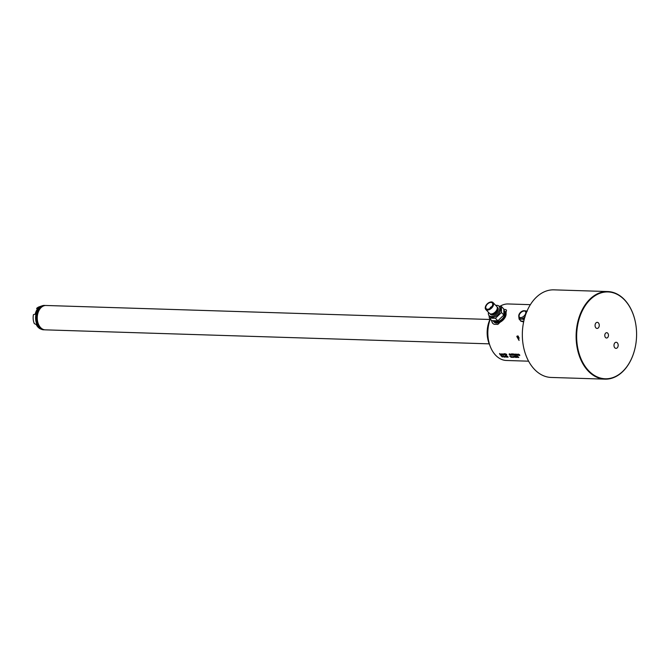 <?xml version="1.0" encoding="UTF-8"?>
<svg xmlns="http://www.w3.org/2000/svg" width="669" height="669" viewBox="0 0 669 669"><rect width="100%" height="100%" fill="white"/><g stroke="black" fill="none" stroke-linecap="round" stroke-linejoin="round"><path stroke-width="1" d="M519.111 337.778A1.296 0.527 27 0 1 517.906 337.193A1.296 0.527 27 0 1 517.513 336.474A1.296 0.527 27 0 1 517.948 336.306A1.296 0.527 27 0 1 518.5 336.415M517.221 335.997L518.124 336.03L519.06 340.471L516.803 336.515L517.221 335.997M516.936 336.298A1.907 0.778 -153 0 0 519.177 338.088M530.383 304.663L508.231 303.969A28.274 19.493 91.8 0 0 500.061 306.26M490.293 319.08A28.274 19.493 91.8 0 0 489.056 323.018A28.274 19.493 91.8 0 0 488.504 340.262A28.274 19.493 91.8 0 0 495.62 355.222A28.274 19.493 91.8 0 0 506.45 360.482L528.602 361.185M520.248 320.317L520.808 321.17L523.643 321.914M491.197 320.041L492.668 323.286L494.056 324.298L497.853 324.415L505.271 317.215L506.492 310.165L505.446 309.513A9.525 5.695 136.5 0 1 506.567 310.249M503.899 309.471L505.446 309.513M501.549 354.971L499.526 353.491L500.169 354.93L501.549 354.971M501.825 354.98A28.274 19.493 91.8 0 1 500.997 354.01L501.173 354.01A28.274 19.493 91.8 0 0 501.324 354.202L501.616 354.026A28.274 19.493 91.8 0 0 501.742 354.185L501.474 354.386A28.274 19.493 91.8 0 0 501.993 354.988L501.884 354.863M503.247 354.996L502.787 354.779A28.274 19.493 91.8 0 1 502.268 354.169L501.993 354.16A28.274 19.493 91.8 0 1 501.892 354.035L502.168 354.043A28.274 19.493 91.8 0 1 501.967 353.792L502.143 353.792A28.274 19.493 91.8 0 0 502.344 354.052L502.72 354.06A28.274 19.493 91.8 0 0 502.82 354.185L502.444 354.177A28.274 19.493 91.8 0 0 502.904 354.729L503.372 354.913A28.274 19.493 91.8 0 0 503.473 355.03L503.289 354.904M506.099 355.114L503.832 353.625A28.274 19.493 91.8 0 0 505.028 355.08L505.237 355.088A28.274 19.493 91.8 0 1 504.183 353.826L506.408 355.122A28.274 19.493 91.8 0 1 505.212 353.667L505.003 353.667A28.274 19.493 91.8 0 0 506.015 354.913L505.036 353.667M506.684 355.13A28.274 19.493 91.8 0 1 505.856 354.16L506.032 354.169A28.274 19.493 91.8 0 0 506.182 354.353L506.483 354.177A28.274 19.493 91.8 0 0 506.609 354.336L506.333 354.537A28.274 19.493 91.8 0 0 506.851 355.139L506.742 355.013M510.506 355.256A28.274 19.493 91.8 0 1 510.146 354.838L509.318 354.813A28.274 19.493 91.8 0 1 509.159 354.629L509.519 353.809A28.274 19.493 91.8 0 0 510.196 354.662L510.539 354.67A28.274 19.493 91.8 0 0 510.698 354.854L510.355 354.846A28.274 19.493 91.8 0 0 510.715 355.264L510.581 355.114M511.735 354.486L511.718 354.344A28.274 19.493 91.8 0 1 511.643 354.252L510.472 354.21A28.274 19.493 91.8 0 0 510.547 354.311L510.949 354.829A28.274 19.493 91.8 0 0 511.024 354.921L512.061 355.306M511.852 355.298L512.094 354.955A28.274 19.493 91.8 0 1 512.011 354.863L512.186 354.871A28.274 19.493 91.8 0 0 512.262 354.963L512.329 355.114M513.198 355.339L512.814 354.068L511.777 354.035A28.274 19.493 91.8 0 1 511.66 353.876L512.897 353.909A28.274 19.493 91.8 0 0 513.023 354.077L513.357 355.197M515.097 355.398L513.851 354.779A28.274 19.493 91.8 0 1 513.675 354.562L513.725 353.943L514.62 354.311L513.733 354.127L513.842 354.562A28.274 19.493 91.8 0 0 513.892 354.629L515.147 354.879A28.274 19.493 91.8 0 0 515.272 355.03L515.331 355.214M515.23 354.236L515.364 354.612A28.274 19.493 91.8 0 0 515.54 354.829L516.376 355.298L516.435 354.854A28.274 19.493 91.8 0 1 516.259 354.637L516.619 354.913A28.274 19.493 91.8 0 1 516.409 354.612L515.314 353.993L515.163 354.578A28.274 19.493 91.8 0 0 515.398 354.854L516.51 355.44M516.752 354.286L516.878 354.662A28.274 19.493 91.8 0 0 517.053 354.879L517.89 355.348L517.957 354.904A28.274 19.493 91.8 0 1 517.773 354.687L518.141 354.963A28.274 19.493 91.8 0 1 517.923 354.662L516.828 354.035L516.685 354.62A28.274 19.493 91.8 0 0 516.911 354.904L518.023 355.49M519.545 355.54L518.425 354.946A28.274 19.493 91.8 0 1 518.199 354.67L518.341 354.085L519.437 354.712A28.274 19.493 91.8 0 0 519.671 354.988L519.838 355.339M503.824 354.545L504.309 354.562A28.274 19.493 91.8 0 1 504.183 354.411L503.698 354.394A28.274 19.493 91.8 0 0 503.824 354.545L504.209 354.436M502.561 356.527L501.942 356.502A28.274 19.493 91.8 0 0 502.536 357.02L502.335 357.02A28.274 19.493 91.8 0 1 501.006 355.816L502.586 356.151A28.274 19.493 91.8 0 0 502.695 356.251L502.703 356.502M505.053 357.104L503.882 357.062L503.113 355.883L505.229 357.087M505.053 356.702L505.53 356.719A28.274 19.493 91.8 0 1 505.396 356.585L504.911 356.577A28.274 19.493 91.8 0 0 505.053 356.702L505.438 356.627M507.269 357.012L504.97 355.941A28.274 19.493 91.8 0 0 506.299 357.146L506.508 357.146A28.274 19.493 91.8 0 1 505.346 356.109L507.679 357.187A28.274 19.493 91.8 0 1 506.349 355.983L506.149 355.975A28.274 19.493 91.8 0 0 507.269 357.012L506.542 356.167M507.62 356.56L507.804 356.544A28.274 19.493 91.8 0 1 507.662 356.41L507.378 356.552A28.274 19.493 91.8 0 1 507.211 356.393L507.043 356.393A28.274 19.493 91.8 0 0 507.955 357.196L508.122 357.196A28.274 19.493 91.8 0 1 507.554 356.702L507.545 356.61M510.23 356.284L511.367 357.305A28.274 19.493 91.8 0 1 510.037 356.1L509.82 356.276A28.274 19.493 91.8 0 0 510.037 356.485L510.054 356.309A28.274 19.493 91.8 0 0 511.158 357.296L511.342 357.279M511.643 357.313A28.274 19.493 91.8 0 1 511.492 357.187L511.71 356.485A28.274 19.493 91.8 0 1 511.651 356.435L511.86 356.443A28.274 19.493 91.8 0 0 511.919 356.493L511.768 357.196L512.738 357.229A28.274 19.493 91.8 0 0 512.88 357.346L511.643 357.313L512.855 357.33M513.641 357.371L512.839 357.087L513.909 357.121A28.274 19.493 91.8 0 1 513.792 357.029L513.081 356.828A28.274 19.493 91.8 0 1 512.964 356.728L513.223 356.535A28.274 19.493 91.8 0 1 513.173 356.485L513.34 356.485A28.274 19.493 91.8 0 0 513.399 356.544L513.968 357.029A28.274 19.493 91.8 0 0 514.085 357.129L514.143 357.263M515.097 357.087L515.515 357.413A28.274 19.493 91.8 0 1 515.097 357.087L514.269 357.062A28.274 19.493 91.8 0 1 514.101 356.912L514.386 356.234A28.274 19.493 91.8 0 0 515.138 356.945L515.481 356.953A28.274 19.493 91.8 0 0 515.648 357.104L515.306 357.095A28.274 19.493 91.8 0 0 515.707 357.438L515.682 357.413M515.724 356.937L516.393 356.761L515.757 356.82A28.274 19.493 91.8 0 1 515.314 356.393L516.317 356.426A28.274 19.493 91.8 0 1 516.175 356.293L515.005 356.259A28.274 19.493 91.8 0 0 515.724 356.937L515.966 356.945M516.401 356.761L517.078 357.079A28.274 19.493 91.8 0 0 517.196 357.179L517.279 357.38M516.343 356.861L516.936 357.095A28.274 19.493 91.8 0 0 516.995 357.146L515.983 357.162L517.053 357.48M518.567 357.53L517.271 357.012A28.274 19.493 91.8 0 1 517.078 356.836L517.07 356.318L517.998 356.636L517.246 356.836A28.274 19.493 91.8 0 0 517.304 356.895L518.567 357.104A28.274 19.493 91.8 0 0 518.709 357.229L518.793 357.422M489.022 323.135A27.513 18.975 91.8 0 0 488.989 323.244A27.513 18.975 91.8 0 0 488.462 340.028A27.513 18.975 91.8 0 0 488.487 340.145M490.21 318.996A22.863 15.763 91.8 0 0 489.808 345.237M489.206 343.849L45.283 329.85A12.193 8.404 -88.2 0 1 42.39 329.006A12.193 8.404 -88.2 0 1 40.617 327.584A12.193 8.404 -88.2 0 1 37.372 315.919A12.193 8.404 -88.2 0 1 43.117 306.143A12.193 8.404 -88.2 0 1 46.052 305.482L489.976 319.481M42.272 328.931A12.05 8.312 -88.2 0 1 42.155 328.864A12.05 8.312 -88.2 0 1 40.391 327.459A12.05 8.312 -88.2 0 1 37.188 315.927A12.05 8.312 -88.2 0 1 42.866 306.268A12.05 8.312 -88.2 0 1 42.992 306.201M39.789 326.748A11.281 7.777 -88.2 0 1 40.366 308.225M44.02 329.675A12.05 8.312 -88.2 0 1 39.513 327.434A12.05 8.312 -88.2 0 1 36.661 313.903A12.05 8.312 -88.2 0 1 44.781 305.574M44.564 329.784A12.193 8.404 -88.2 0 1 43.845 329.809A12.193 8.404 -88.2 0 1 39.178 327.534A12.193 8.404 -88.2 0 1 36.318 313.769A12.193 8.404 -88.2 0 1 44.614 305.432A12.193 8.404 -88.2 0 1 45.333 305.499M44.505 305.432A12.193 8.404 91.8 0 0 44.397 305.424A12.193 8.404 91.8 0 0 42.239 305.758A12.193 8.404 91.8 0 0 35.791 315.283A12.193 8.404 91.8 0 0 38.961 327.534A12.193 8.404 -88.2 0 0 41.495 329.332A12.193 8.404 -88.2 0 0 43.627 329.8A12.193 8.404 -88.2 0 0 43.736 329.8M38.693 327.793L40.391 328.864A11.783 8.128 -88.2 0 1 38.024 327.166A11.783 8.128 -88.2 0 1 36.185 324.432L34.336 323.662A10.972 7.56 91.8 0 1 33.45 314.631L35.181 314.196A11.783 8.128 -88.2 0 1 38.334 307.999L36.611 308.434L37.339 309.195M42.239 305.758L39.111 306.845A10.972 7.56 91.8 0 0 36.611 308.434M604.96 379.147L551.189 377.45A43.819 30.214 91.8 0 1 534.406 369.296A43.819 30.214 -88.2 0 1 524.111 319.824A43.819 30.214 -88.2 0 1 553.949 289.853L607.728 291.55A43.819 30.214 91.8 0 0 582.172 309.881A43.819 30.214 -88.2 0 0 578.994 354.963A43.819 30.214 -88.2 0 0 604.96 379.147A43.819 30.214 -88.2 0 0 630.516 360.817A43.819 30.214 91.8 0 0 634.689 349.619A43.819 30.214 91.8 0 0 634.697 349.561M635.542 322.943A43.819 30.214 91.8 0 0 635.525 322.884A43.819 30.214 91.8 0 0 607.728 291.55M635.55 323.002A43.435 29.954 91.8 0 1 634.714 349.502A43.435 29.954 91.8 0 1 630.583 360.599A43.435 29.954 -88.2 0 1 588.62 370.693A43.435 29.954 -88.2 0 1 582.657 310.115A43.435 29.954 91.8 0 1 612.277 292.529A43.435 29.954 91.8 0 1 635.55 323.002L635.525 322.884M614.401 343.548A3.052 2.099 -88.2 0 1 616.174 342.277A3.052 2.099 -88.2 0 1 617.98 343.958A3.052 2.099 -88.2 0 1 617.763 347.094A3.052 2.099 -88.2 0 1 615.982 348.365A3.052 2.099 -88.2 0 1 614.175 346.684A3.052 2.099 -88.2 0 1 614.401 343.548M598.847 327.166A3.052 2.099 91.8 0 0 599.064 324.03A3.052 2.099 91.8 0 0 597.258 322.341A3.052 2.099 91.8 0 0 595.477 323.62A3.052 2.099 91.8 0 0 595.259 326.756A3.052 2.099 91.8 0 0 597.066 328.437A3.052 2.099 91.8 0 0 598.847 327.166M605.152 333.806A2.668 1.84 -88.2 0 1 606.708 332.694A2.668 1.84 -88.2 0 1 608.288 334.166A2.668 1.84 -88.2 0 1 608.096 336.908A2.668 1.84 -88.2 0 1 606.54 338.021A2.668 1.84 -88.2 0 1 604.96 336.549A2.668 1.84 -88.2 0 1 605.152 333.806M490.979 302.421A4.19 2.509 136.5 0 1 492.727 304.01A4.19 2.509 136.5 0 1 491.105 307.523A4.19 2.509 136.5 0 1 487.509 309.245A4.19 2.509 136.5 0 1 487.241 309.22A4.19 2.509 136.5 0 1 486.288 305.582A4.19 2.509 136.5 0 1 490.979 302.421M492.652 305.942A4.708 2.818 -43.5 0 0 490.068 302.154A4.708 2.818 -43.5 0 0 485.836 305.725A4.708 2.818 -43.5 0 0 485.518 306.461A4.708 2.818 -43.5 0 0 487.626 309.655A4.708 2.818 -43.5 0 0 492.652 305.942M485.485 306.569A5.018 3.002 -43.5 0 0 485.451 306.686A5.018 3.002 -43.5 0 0 485.778 309.463A5.018 3.002 -43.5 0 0 489.407 309.613A5.018 3.002 -43.5 0 0 493.036 306.126A5.018 3.002 -43.5 0 0 493.045 302.555A5.018 3.002 -43.5 0 0 490.285 302.087A5.018 3.002 -43.5 0 0 490.176 302.12M485.778 309.463L489.457 313.343A5.018 3.002 -43.5 0 0 491.556 313.945A5.018 3.002 -43.5 0 0 496.724 310.006A5.018 3.002 -43.5 0 0 497.226 308.568A5.018 3.002 -43.5 0 0 496.733 306.444L493.045 302.555M490.051 313.761A5.018 3.002 -43.5 0 0 493.571 314.731A5.018 3.002 -43.5 0 0 497.703 311.043A5.018 3.002 -43.5 0 0 497.117 307.054M495.788 305.44A6.857 4.106 136.5 0 1 499.049 306.201A6.857 4.106 136.5 0 1 499.041 311.085A6.857 4.106 136.5 0 1 494.065 315.852A6.857 4.106 136.5 0 1 489.106 315.651A6.857 4.106 136.5 0 1 488.512 312.348M499.049 306.201L499.894 307.088A6.857 4.106 -43.5 0 1 499.885 311.971A6.857 4.106 136.5 0 1 494.909 316.738A6.857 4.106 136.5 0 1 489.942 316.537L489.106 315.651M498.957 306.118L501.424 306.519L501.449 312.507L495.42 318.302L489.374 318.11L491.774 320.643L497.828 320.836L495.42 318.302M489.374 318.11L489.031 315.567M501.449 312.507L503.857 315.04L497.828 320.836M501.424 306.519L503.832 309.061L503.857 315.04M504.167 311.595A6.857 4.106 136.5 0 1 504.083 316.395A6.857 4.106 136.5 0 1 494.24 321.053M493.178 320.911A7.618 4.558 -43.5 0 0 493.597 321.488A7.618 4.558 -43.5 0 0 499.107 321.714A7.618 4.558 -43.5 0 0 504.635 316.412A7.618 4.558 136.5 0 0 504.652 310.993A7.618 4.558 136.5 0 0 504.058 310.525M493.597 321.488L494.224 322.149A7.618 4.558 -43.5 0 0 499.743 322.374A7.618 4.558 -43.5 0 0 505.271 317.081A7.618 4.558 -43.5 0 0 505.279 311.662L504.652 310.993M492.769 323.378A9.525 5.695 136.5 0 1 491.807 320.652M489.892 308.484A1.907 1.137 136.5 0 1 491.857 306.619M501.942 356.502L502.611 356.426M501.407 356.008L502.344 356.995M502.536 356.117L501.767 356.351A28.274 19.493 91.8 0 1 501.349 355.958L502.377 356.142A28.274 19.493 91.8 0 0 502.461 356.226L502.503 356.351M504.577 356.803L505.07 357.079M503.882 356.786L504.61 356.736M503.264 355.883L503.899 357.045M504.376 356.56L503.406 355.9M503.356 355.992L504.426 356.702M505.371 356.134L506.308 357.121M506.383 356.552L507.378 357.154M507.319 356.493L507.963 357.171M511.752 356.594L511.517 357.146M514.227 356.234L514.31 356.987L515.138 357.012M514.578 356.426L514.979 356.845L514.344 356.92L514.461 356.318M514.394 356.443A28.274 19.493 91.8 0 0 514.929 356.937M516.644 357.447L517.062 357.463M517.505 357.187L518.425 357.121A28.274 19.493 91.8 0 0 518.508 357.196L518.584 357.346M518.425 357.121L517.848 356.803M520.9 321.262A5.904 3.529 136.5 0 1 520.499 320.576M525.023 316.955L523.208 319.197L524.053 320.091M523.768 321.304L520.892 320.986L519.069 319.063L518.809 316.621M523.208 319.197L519.069 319.063M526.762 311.729A4.951 2.96 136.5 0 0 524.998 310.817A4.951 2.96 136.5 0 0 524.948 310.817L527.314 311.135M518.818 316.638A4.951 2.96 -43.5 0 0 518.809 316.763A4.951 2.96 136.5 0 0 520.892 318.87A4.951 2.96 136.5 0 0 524.847 317.114M518.759 316.036A4.265 2.551 136.5 0 1 519.228 314.079A4.265 2.551 136.5 0 1 524.345 310.734A4.265 2.551 136.5 0 1 525.399 314.279A4.265 2.551 136.5 0 1 521.519 317.532A4.265 2.551 136.5 0 1 518.759 316.036L518.843 316.981A4.926 2.944 -43.5 0 0 524.856 317.089M524.345 310.734L525.29 310.859A4.926 2.944 136.5 0 1 526.746 311.754M520.574 317.591A4.19 2.509 -43.5 0 0 524.78 315.174A4.19 2.509 -43.5 0 0 525.349 311.294A4.19 2.509 -43.5 0 0 524.053 310.767A4.19 2.509 -43.5 0 0 519.846 313.184A4.19 2.509 -43.5 0 0 519.269 317.064A4.19 2.509 -43.5 0 0 520.574 317.591M525.474 311.436A4.19 2.509 -43.5 0 0 524.304 311.035A4.19 2.509 -43.5 0 0 520.189 313.335A4.19 2.509 -43.5 0 0 519.412 317.19M500.805 354.378L499.76 353.625L500.128 354.461L500.922 354.478M499.542 353.491L500.245 354.779M499.76 353.625L500.596 354.202M501.114 354.01L501.507 354.428M504.183 353.826L505.304 354.445M503.866 353.625L505.053 354.879M505.973 354.16L506.366 354.578M509.318 353.801L509.218 354.52L510.531 355.055M509.535 354.001L509.987 354.654L509.402 354.637L509.535 354.001M509.51 354.06A28.274 19.493 91.8 0 0 509.987 354.654M511.024 354.921L511.116 354.813A28.274 19.493 91.8 0 0 511.2 354.93L512.136 355.155M511.141 354.001L510.639 354.127L511.359 354.52M512.814 354.068L513.274 355.189M511.777 354.035L512.839 354.026M514.068 354.988L514.126 354.863A28.274 19.493 91.8 0 0 514.21 354.963L515.13 355.172M513.851 354.779L514.637 354.57M514.11 354.721L514.938 354.712M518.701 355.197L519.654 355.013L518.692 354.236L518.4 354.712A28.274 19.493 91.8 0 0 518.575 354.921L518.759 355.105M518.266 354.336L519.295 354.737A28.274 19.493 91.8 0 0 519.47 354.955L519.604 355.314M491.723 313.92A4.675 2.801 -43.5 0 0 491.874 313.903A4.675 2.801 -43.5 0 0 496.699 310.232A4.675 2.801 -43.5 0 0 497.167 308.886A4.675 2.801 -43.5 0 0 497.192 308.727M490.444 313.895A4.675 2.801 -43.5 0 0 493.831 314.062A4.675 2.801 -43.5 0 0 497.243 310.801A4.675 2.801 -43.5 0 0 497.234 307.456M39.53 328.504L41.495 329.332"/></g></svg>
